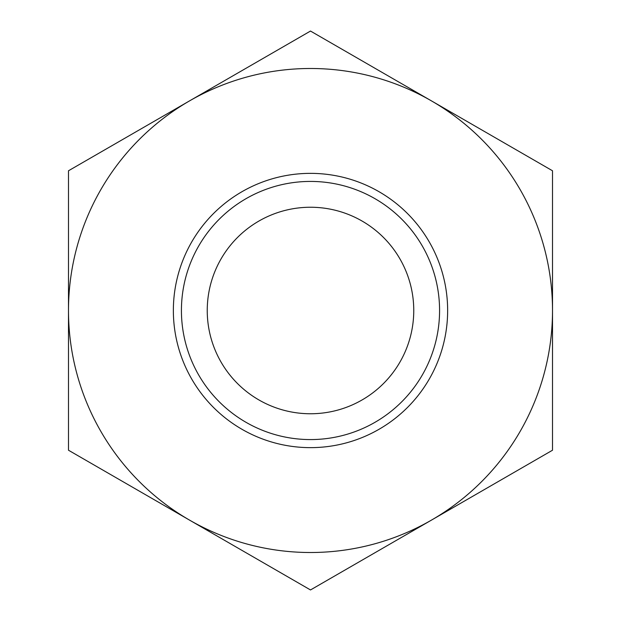 <?xml version="1.0" encoding="UTF-8"?>
<svg xmlns="http://www.w3.org/2000/svg" width="621" height="621" viewBox="0 0 621 621"><rect width="100%" height="100%" fill="white"/><g stroke="black" fill="none" stroke-linecap="round" stroke-linejoin="round"><path stroke-width="0.93" d="M310.5 31.05L68.489 170.775L68.489 310.5A242.011 242.011 0 0 0 431.502 520.087A242.011 242.011 0 0 0 552.511 310.5L552.511 170.775L431.502 100.912A242.011 242.011 0 0 0 68.489 310.5L68.489 450.225L310.5 589.95L552.511 450.225L552.511 310.5A242.011 242.011 0 0 0 431.502 100.912L310.5 31.05M310.5 439.575A129.075 129.075 0 0 0 439.575 310.5A129.075 129.075 0 0 0 310.5 181.425A129.075 129.075 0 0 0 181.425 310.5A129.075 129.075 0 0 0 310.5 439.575M310.5 173.36A137.14 137.14 0 0 1 447.64 310.5A137.14 137.14 0 0 1 310.5 447.64A137.14 137.14 0 0 1 173.36 310.5A137.14 137.14 0 0 1 310.5 173.36M413.757 310.5A103.257 103.257 0 0 1 310.5 413.757A103.257 103.257 0 0 1 207.243 310.5A103.257 103.257 0 0 1 310.5 207.243A103.257 103.257 0 0 1 413.757 310.5"/></g></svg>
